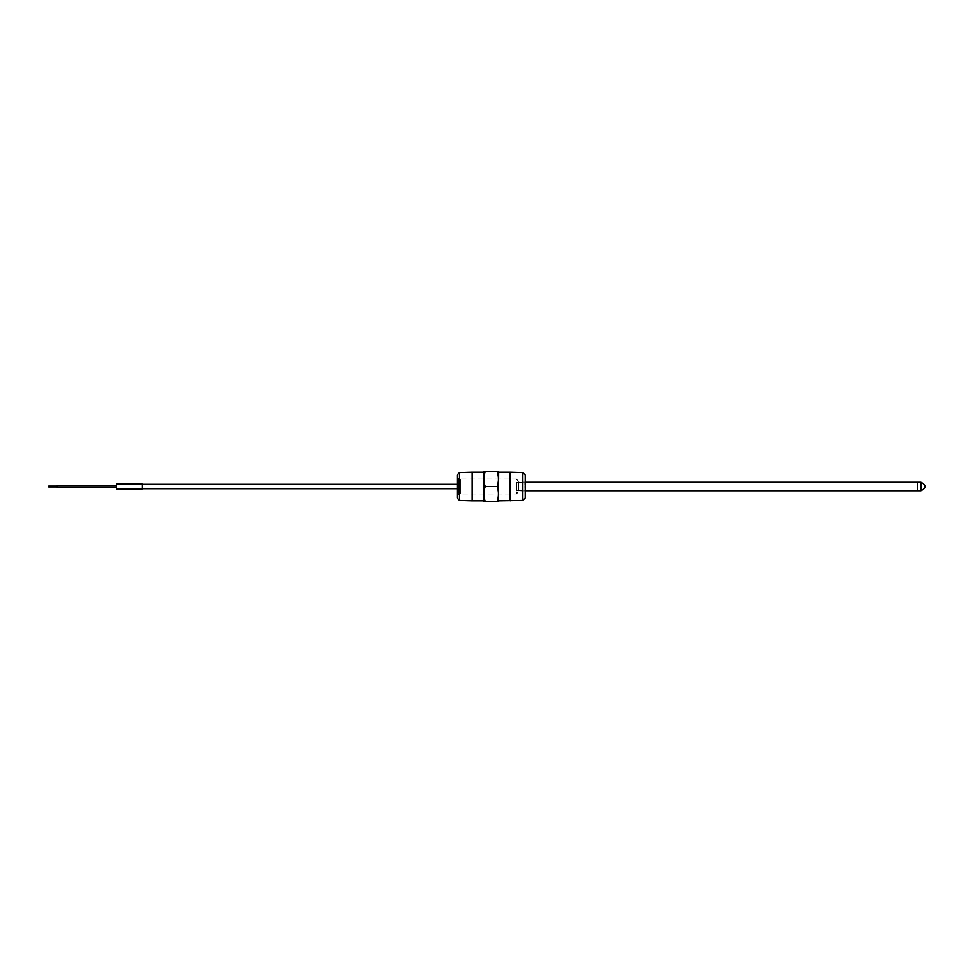 <?xml version="1.0" encoding="UTF-8"?>
<svg xmlns="http://www.w3.org/2000/svg" width="973" height="973" viewBox="0 0 973 973"><rect width="100%" height="100%" fill="white"/><g stroke="black" fill="none" stroke-linecap="round" stroke-linejoin="round"><path stroke-width="0.73" stroke-dasharray="4.87 3.65" d="M516.712 490.757L516.712 482.243L516.712 490.757L525.225 490.757M516.712 482.243L525.225 482.243M516.712 482.924L516.712 490.076L516.712 482.924L917.539 482.924L917.539 490.076L917.539 482.924M516.712 490.076L917.539 490.076M924.35 487.595L924.35 485.405M116.395 485.722L116.395 487.278L116.395 485.722L116.395 487.278L116.395 485.722L57.164 485.722L57.164 487.278M57.164 486.086L57.164 486.914L57.164 486.086L57.164 486.914L57.164 486.086L48.65 486.086L48.65 486.914L48.65 486.086M116.736 484.274L116.736 488.726L116.736 484.274L142.265 484.274L142.265 488.726L142.265 484.274M116.736 488.726L142.265 488.726M457.395 488.714L457.395 484.286L457.14 488.714M142.265 484.286L116.736 484.286L116.736 488.714L116.736 484.286M142.265 488.714L116.736 488.714M525.225 481.732L525.225 491.268L525.225 481.732L524.885 486.5L524.885 482.073L518.536 482.073L516.712 479.044L516.712 493.956L460.801 493.956L460.801 479.044L460.801 493.956M525.225 491.268L524.885 486.5L524.885 490.927L518.536 490.927L518.536 482.073L518.536 490.927L516.712 493.956L516.712 479.044L460.801 479.044M522.842 500.402L522.842 472.598M510.18 500.803L510.18 472.197M498.675 472.197L498.675 500.803L498.675 472.197M483.69 500.803L483.69 472.197L483.69 500.803M457.395 494.041L457.14 478.704L457.14 494.296M483.69 471.941L483.69 501.059M485.223 486.5C483.472 481.55 483.472 476.588 485.223 471.613L497.142 471.613C498.894 476.588 498.894 481.55 497.142 486.5L485.223 486.5C483.472 491.474 483.472 496.437 485.223 501.387L497.142 501.387C498.894 496.437 498.894 491.474 497.142 486.5M498.675 471.941L498.675 501.059M472.185 472.197L472.185 500.803M459.524 472.598L459.524 500.402M457.14 475.055L457.14 497.945M525.225 497.945L525.225 475.055M116.395 489.054L116.395 483.946M142.265 483.946L142.265 489.054M458.502 478.57L458.502 494.43L458.502 478.57L459.487 478.57L459.487 494.43L459.487 478.57M458.502 494.43L459.487 494.43M459.487 486.5L459.487 478.704L459.487 486.5M458.502 486.5L458.502 478.704L458.502 486.5M920.945 482.243L920.945 490.757M459.487 478.704L458.502 478.704M459.487 494.296L458.502 494.296"/><path stroke-width="1.46" d="M525.225 490.757L920.945 490.757L920.945 482.243L525.225 482.243M57.164 487.278L116.395 487.278L57.164 487.278L57.164 485.722L116.395 485.722M57.164 486.086L57.164 486.914L48.65 486.914L48.65 486.086L48.65 486.914L57.164 486.914L57.164 486.086L48.65 486.086M116.395 483.946L116.395 489.054L142.265 489.054L142.265 483.946L116.395 483.946M457.14 484.286L142.265 484.286M457.14 488.714L142.265 488.714M522.842 500.402L522.842 472.598L525.225 475.055L525.225 497.945L522.842 500.402L498.675 500.803M498.675 472.197L510.18 472.197L510.18 500.803M459.524 500.402L457.14 497.945L457.14 475.055L459.524 472.598L472.185 472.197L472.185 500.803L459.524 500.402L459.524 472.598M483.69 472.197L472.185 472.197M483.69 500.803L472.185 500.803M498.468 501.387L498.675 471.941L497.142 471.613C498.894 476.563 498.894 481.526 497.142 486.5C498.894 491.45 498.894 496.412 497.142 501.387L485.223 501.387C483.472 496.412 483.472 491.45 485.223 486.5C483.472 481.526 483.472 476.563 485.223 471.613L498.468 471.613M483.885 501.387L483.885 471.613M497.142 486.5L485.223 486.5M920.945 490.757C926.43 487.923 926.43 485.077 920.945 482.243M522.842 472.598L510.18 472.197"/></g></svg>
